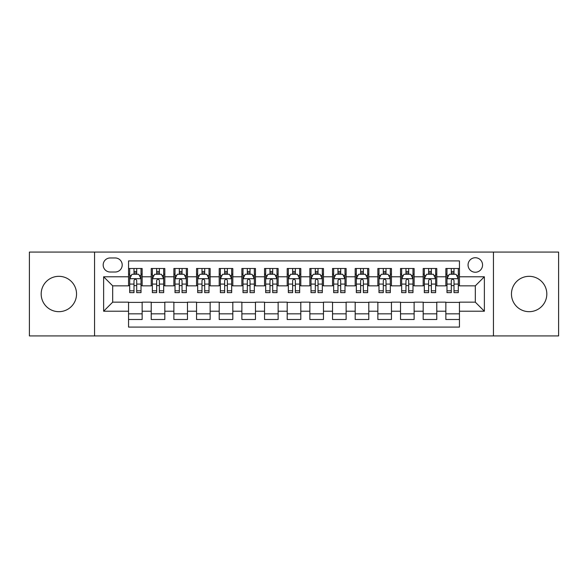 <?xml version="1.0" encoding="UTF-8"?>
<svg xmlns="http://www.w3.org/2000/svg" width="588" height="588" viewBox="0 0 588 588"><rect width="100%" height="100%" fill="white"/><g stroke="black" fill="none" stroke-linecap="round" stroke-linejoin="round"><path stroke-width="0.88" d="M529.134 276.323A17.677 17.677 0 0 0 511.457 294A17.677 17.677 0 0 0 529.134 311.677A17.677 17.677 0 0 0 546.818 294A17.677 17.677 0 0 0 529.134 276.323M58.866 276.323A17.677 17.677 0 0 0 41.182 294A17.677 17.677 0 0 0 58.866 311.677A17.677 17.677 0 0 0 76.543 294A17.677 17.677 0 0 0 58.866 276.323M475.31 257.735A7.254 7.254 0 0 0 468.055 264.99A7.254 7.254 0 0 0 475.31 272.244A7.254 7.254 0 0 0 482.564 264.99A7.254 7.254 0 0 0 475.31 257.735M493.442 335.924L558.6 335.924L558.6 252.076L493.442 252.076L493.442 335.924L94.558 335.924L94.558 252.076L29.4 252.076L29.4 335.924L94.558 335.924M459.449 268.503L445.851 268.503L445.851 276.779L436.781 276.779L436.781 285.841L445.851 285.841L445.851 276.779M436.781 276.779L436.781 268.503L423.184 268.503L423.184 276.779L414.121 276.779L414.121 285.841L423.184 285.841L423.184 276.779M414.121 276.779L414.121 268.503L400.524 268.503L400.524 276.779L391.454 276.779L391.454 285.841L400.524 285.841L400.524 276.779M391.454 276.779L391.454 268.503L377.856 268.503L377.856 276.779L368.794 276.779L368.794 285.841L377.856 285.841L377.856 276.779M368.794 276.779L368.794 268.503L355.189 268.503L355.189 276.779L346.126 276.779L346.126 285.841L355.189 285.841L355.189 276.779M346.126 276.779L346.126 268.503L332.529 268.503L332.529 276.779L323.466 276.779L323.466 285.841L332.529 285.841L332.529 276.779M323.466 276.779L323.466 268.503L309.861 268.503L309.861 276.779L300.799 276.779L300.799 285.841L309.861 285.841L309.861 276.779M300.799 276.779L300.799 268.503L287.201 268.503L287.201 276.779L278.139 276.779L278.139 285.841L287.201 285.841L287.201 276.779M278.139 276.779L278.139 268.503L264.534 268.503L264.534 276.779L255.471 276.779L255.471 285.841L264.534 285.841L264.534 276.779M255.471 276.779L255.471 268.503L241.874 268.503L241.874 276.779L232.811 276.779L232.811 285.841L241.874 285.841L241.874 276.779M232.811 276.779L232.811 268.503L219.206 268.503L219.206 276.779L210.144 276.779L210.144 285.841L219.206 285.841L219.206 276.779M210.144 276.779L210.144 268.503L196.546 268.503L196.546 276.779L187.476 276.779L187.476 285.841L196.546 285.841L196.546 276.779M187.476 276.779L187.476 268.503L173.879 268.503L173.879 276.779L164.816 276.779L164.816 285.841L173.879 285.841L173.879 276.779M164.816 276.779L164.816 268.503L151.219 268.503L151.219 285.841L142.149 285.841L142.149 268.503L128.552 268.503M128.552 319.497L142.149 319.497L142.149 302.159L151.219 302.159L151.219 319.497L164.816 319.497L164.816 302.159L173.879 302.159L173.879 311.221L164.816 311.221M173.879 311.221L173.879 319.497L187.476 319.497L187.476 302.159L196.546 302.159L196.546 311.221L187.476 311.221M196.546 311.221L196.546 319.497L210.144 319.497L210.144 302.159L219.206 302.159L219.206 311.221L210.144 311.221M219.206 311.221L219.206 319.497L232.811 319.497L232.811 302.159L241.874 302.159L241.874 311.221L232.811 311.221M241.874 311.221L241.874 319.497L255.471 319.497L255.471 302.159L264.534 302.159L264.534 311.221L255.471 311.221M264.534 311.221L264.534 319.497L278.139 319.497L278.139 302.159L287.201 302.159L287.201 311.221L278.139 311.221M287.201 311.221L287.201 319.497L300.799 319.497L300.799 302.159L309.861 302.159L309.861 311.221L300.799 311.221M309.861 311.221L309.861 319.497L323.466 319.497L323.466 302.159L332.529 302.159L332.529 311.221L323.466 311.221M332.529 311.221L332.529 319.497L346.126 319.497L346.126 302.159L355.189 302.159L355.189 311.221L346.126 311.221M355.189 311.221L355.189 319.497L368.794 319.497L368.794 302.159L377.856 302.159L377.856 311.221L368.794 311.221M377.856 311.221L377.856 319.497L391.454 319.497L391.454 302.159L400.524 302.159L400.524 311.221L391.454 311.221M400.524 311.221L400.524 319.497L414.121 319.497L414.121 302.159L423.184 302.159L423.184 311.221L414.121 311.221M423.184 311.221L423.184 319.497L436.781 319.497L436.781 302.159L445.851 302.159L445.851 311.221L436.781 311.221M110.199 272.016L115.182 272.016A7.027 7.027 0 0 0 122.208 264.99A7.027 7.027 0 0 0 115.182 257.963L110.199 257.963A7.027 7.027 0 0 0 103.172 264.99A7.027 7.027 0 0 0 110.199 272.016M493.442 252.076L94.558 252.076M459.449 276.779L459.449 260.91L128.552 260.91L128.552 285.841L112.69 285.841L112.69 302.159L128.552 302.159L128.552 327.09L459.449 327.09L459.449 302.159L475.31 302.159L475.31 285.841L459.449 285.841L459.449 276.779L484.372 276.779L484.372 311.221L459.449 311.221M128.552 311.221L103.628 311.221L103.628 276.779L128.552 276.779M445.851 311.221L445.851 319.497L459.449 319.497M128.552 274.17L129.691 274.17M133.99 274.17L136.71 274.17M141.017 274.17L142.149 274.17M128.552 285.614L129.691 285.614M133.99 285.614L136.71 285.614M141.017 285.614L142.149 285.614M128.552 302.386L142.149 302.386M128.552 313.83L142.149 313.83M151.219 285.614L152.351 285.614M156.658 285.614L159.377 285.614M163.684 285.614L164.816 285.614M151.219 274.17L152.351 274.17M156.658 274.17L159.377 274.17M163.684 274.17L164.816 274.17M151.219 302.386L164.816 302.386M151.219 313.83L164.816 313.83M173.879 302.386L187.476 302.386M173.879 313.83L187.476 313.83M173.879 274.17L175.018 274.17M179.318 274.17L182.037 274.17M186.345 274.17L187.476 274.17M173.879 285.614L175.018 285.614M179.318 285.614L182.037 285.614M186.345 285.614L187.476 285.614M196.546 302.386L210.144 302.386M196.546 313.83L210.144 313.83M196.546 274.17L197.678 274.17M201.985 274.17L204.705 274.17M209.012 274.17L210.144 274.17M196.546 285.614L197.678 285.614M201.985 285.614L204.705 285.614M209.012 285.614L210.144 285.614M219.206 302.386L232.811 302.386M219.206 313.83L232.811 313.83M219.206 274.17L220.346 274.17M224.645 274.17L227.365 274.17M231.672 274.17L232.811 274.17M219.206 285.614L220.346 285.614M224.645 285.614L227.365 285.614M231.672 285.614L232.811 285.614M241.874 302.386L255.471 302.386M241.874 313.83L255.471 313.83M241.874 274.17L243.006 274.17M247.313 274.17L250.032 274.17M254.339 274.17L255.471 274.17M241.874 285.614L243.006 285.614M247.313 285.614L250.032 285.614M254.339 285.614L255.471 285.614M264.534 302.386L278.139 302.386M264.534 313.83L278.139 313.83M264.534 274.17L265.673 274.17M269.973 274.17L272.692 274.17M276.999 274.17L278.139 274.17M264.534 285.614L265.673 285.614M269.973 285.614L272.692 285.614M276.999 285.614L278.139 285.614M287.201 302.386L300.799 302.386M287.201 313.83L300.799 313.83M287.201 274.17L288.333 274.17M292.64 274.17L295.36 274.17M299.667 274.17L300.799 274.17M287.201 285.614L288.333 285.614M292.64 285.614L295.36 285.614M299.667 285.614L300.799 285.614M309.861 302.386L323.466 302.386M309.861 313.83L323.466 313.83M309.861 274.17L311.001 274.17M315.308 274.17L318.027 274.17M322.327 274.17L323.466 274.17M309.861 285.614L311.001 285.614M315.308 285.614L318.027 285.614M322.327 285.614L323.466 285.614M332.529 302.386L346.126 302.386M332.529 313.83L346.126 313.83M332.529 274.17L333.661 274.17M337.968 274.17L340.687 274.17M344.994 274.17L346.126 274.17M332.529 285.614L333.661 285.614M337.968 285.614L340.687 285.614M344.994 285.614L346.126 285.614M355.189 302.386L368.794 302.386M355.189 313.83L368.794 313.83M355.189 274.17L356.328 274.17M360.635 274.17L363.355 274.17M367.654 274.17L368.794 274.17M355.189 285.614L356.328 285.614M360.635 285.614L363.355 285.614M367.654 285.614L368.794 285.614M377.856 302.386L391.454 302.386M377.856 313.83L391.454 313.83M377.856 274.17L378.988 274.17M383.295 274.17L386.015 274.17M390.322 274.17L391.454 274.17M377.856 285.614L378.988 285.614M383.295 285.614L386.015 285.614M390.322 285.614L391.454 285.614M400.524 302.386L414.121 302.386M400.524 313.83L414.121 313.83M400.524 274.17L401.655 274.17M405.963 274.17L408.682 274.17M412.982 274.17L414.121 274.17M400.524 285.614L401.655 285.614M405.963 285.614L408.682 285.614M412.982 285.614L414.121 285.614M423.184 302.386L436.781 302.386M423.184 313.83L436.781 313.83M423.184 274.17L424.315 274.17M428.623 274.17L431.342 274.17M435.649 274.17L436.781 274.17M423.184 285.614L424.315 285.614M428.623 285.614L431.342 285.614M435.649 285.614L436.781 285.614M445.851 302.386L459.449 302.386M445.851 313.83L459.449 313.83M445.851 274.17L446.983 274.17M451.29 274.17L454.01 274.17M458.309 274.17L459.449 274.17M445.851 285.614L446.983 285.614M451.29 285.614L454.01 285.614M458.309 285.614L459.449 285.614M112.69 285.841L103.628 276.779M112.69 302.159L103.628 311.221M484.372 276.779L475.31 285.841M484.372 311.221L475.31 302.159M136.71 271.45L133.99 271.45M141.017 290.795L136.71 290.795L136.71 292.64L141.017 292.64L141.017 278.815L138.753 274.28L131.955 274.28L129.691 278.815L129.691 292.64L133.99 292.64L133.99 290.795L129.691 290.795M129.691 278.815L129.691 268.503M141.017 278.815L141.017 268.503M133.99 274.28L133.99 268.503M136.71 268.503L136.71 274.28M136.71 290.795L136.71 280.513C135.806 278.771 134.902 278.771 133.99 280.513L133.99 290.795M159.377 271.45L156.658 271.45M163.684 290.795L159.377 290.795L159.377 292.64L163.684 292.64L163.684 278.815L161.413 274.28L154.615 274.28L152.351 278.815L152.351 292.64L156.658 292.64L156.658 290.795L152.351 290.795M152.351 278.815L152.351 268.503M163.684 278.815L163.684 268.503M156.658 274.28L156.658 268.503M159.377 268.503L159.377 274.28M159.377 290.795L159.377 280.513C158.473 278.771 157.562 278.771 156.658 280.513L156.658 290.795M182.037 271.45L179.318 271.45M186.345 290.795L182.037 290.795L182.037 292.64L186.345 292.64L186.345 278.815L184.081 274.28L177.282 274.28L175.018 278.815L175.018 292.64L179.318 292.64L179.318 290.795L175.018 290.795M175.018 278.815L175.018 268.503M186.345 278.815L186.345 268.503M179.318 274.28L179.318 268.503M182.037 268.503L182.037 274.28M182.037 290.795L182.037 280.513C181.133 278.771 180.229 278.771 179.318 280.513L179.318 290.795M204.705 271.45L201.985 271.45M209.012 290.795L204.705 290.795L204.705 292.64L209.012 292.64L209.012 278.815L206.741 274.28L199.942 274.28L197.678 278.815L197.678 292.64L201.985 292.64L201.985 290.795L197.678 290.795M197.678 278.815L197.678 268.503M209.012 278.815L209.012 268.503M201.985 274.28L201.985 268.503M204.705 268.503L204.705 274.28M204.705 290.795L204.705 280.513C203.801 278.771 202.889 278.771 201.985 280.513L201.985 290.795M227.365 271.45L224.645 271.45M231.672 290.795L227.365 290.795L227.365 292.64L231.672 292.64L231.672 278.815L229.408 274.28L222.609 274.28L220.346 278.815L220.346 292.64L224.645 292.64L224.645 290.795L220.346 290.795M220.346 278.815L220.346 268.503M231.672 278.815L231.672 268.503M224.645 274.28L224.645 268.503M227.365 268.503L227.365 274.28M227.365 290.795L227.365 280.513C226.461 278.771 225.557 278.771 224.645 280.513L224.645 290.795M250.032 271.45L247.313 271.45M254.339 290.795L250.032 290.795L250.032 292.64L254.339 292.64L254.339 278.815L252.076 274.28L245.269 274.28L243.006 278.815L243.006 292.64L247.313 292.64L247.313 290.795L243.006 290.795M243.006 278.815L243.006 268.503M254.339 278.815L254.339 268.503M247.313 274.28L247.313 268.503M250.032 268.503L250.032 274.28M250.032 290.795L250.032 280.513C249.128 278.771 248.217 278.771 247.313 280.513L247.313 290.795M272.692 271.45L269.973 271.45M276.999 290.795L272.692 290.795L272.692 292.64L276.999 292.64L276.999 278.815L274.736 274.28L267.937 274.28L265.673 278.815L265.673 292.64L269.973 292.64L269.973 290.795L265.673 290.795M265.673 278.815L265.673 268.503M276.999 278.815L276.999 268.503M269.973 274.28L269.973 268.503M272.692 268.503L272.692 274.28M272.692 290.795L272.692 280.513C271.788 278.771 270.884 278.771 269.973 280.513L269.973 290.795M295.36 271.45L292.64 271.45M299.667 290.795L295.36 290.795L295.36 292.64L299.667 292.64L299.667 278.815L297.403 274.28L290.597 274.28L288.333 278.815L288.333 292.64L292.64 292.64L292.64 290.795L288.333 290.795M288.333 278.815L288.333 268.503M299.667 278.815L299.667 268.503M292.64 274.28L292.64 268.503M295.36 268.503L295.36 274.28M295.36 290.795L295.36 280.513C294.456 278.771 293.544 278.771 292.64 280.513L292.64 290.795M318.027 271.45L315.308 271.45M322.327 290.795L318.027 290.795L318.027 292.64L322.327 292.64L322.327 278.815L320.063 274.28L313.264 274.28L311.001 278.815L311.001 292.64L315.308 292.64L315.308 290.795L311.001 290.795M311.001 278.815L311.001 268.503M322.327 278.815L322.327 268.503M315.308 274.28L315.308 268.503M318.027 268.503L318.027 274.28M318.027 290.795L318.027 280.513C317.116 278.771 316.212 278.771 315.308 280.513L315.308 290.795M340.687 271.45L337.968 271.45M344.994 290.795L340.687 290.795L340.687 292.64L344.994 292.64L344.994 278.815L342.731 274.28L335.924 274.28L333.661 278.815L333.661 292.64L337.968 292.64L337.968 290.795L333.661 290.795M333.661 278.815L333.661 268.503M344.994 278.815L344.994 268.503M337.968 274.28L337.968 268.503M340.687 268.503L340.687 274.28M340.687 290.795L340.687 280.513C339.783 278.771 338.879 278.771 337.968 280.513L337.968 290.795M363.355 271.45L360.635 271.45M367.654 290.795L363.355 290.795L363.355 292.64L367.654 292.64L367.654 278.815L365.391 274.28L358.592 274.28L356.328 278.815L356.328 292.64L360.635 292.64L360.635 290.795L356.328 290.795M356.328 278.815L356.328 268.503M367.654 278.815L367.654 268.503M360.635 274.28L360.635 268.503M363.355 268.503L363.355 274.28M363.355 290.795L363.355 280.513C362.443 278.771 361.539 278.771 360.635 280.513L360.635 290.795M386.015 271.45L383.295 271.45M390.322 290.795L386.015 290.795L386.015 292.64L390.322 292.64L390.322 278.815L388.058 274.28L381.259 274.28L378.988 278.815L378.988 292.64L383.295 292.64L383.295 290.795L378.988 290.795M378.988 278.815L378.988 268.503M390.322 278.815L390.322 268.503M383.295 274.28L383.295 268.503M386.015 268.503L386.015 274.28M386.015 290.795L386.015 280.513C385.111 278.771 384.207 278.771 383.295 280.513L383.295 290.795M408.682 271.45L405.963 271.45M412.982 290.795L408.682 290.795L408.682 292.64L412.982 292.64L412.982 278.815L410.718 274.28L403.919 274.28L401.655 278.815L401.655 292.64L405.963 292.64L405.963 290.795L401.655 290.795M401.655 278.815L401.655 268.503M412.982 278.815L412.982 268.503M405.963 274.28L405.963 268.503M408.682 268.503L408.682 274.28M408.682 290.795L408.682 280.513C407.771 278.771 406.867 278.771 405.963 280.513L405.963 290.795M431.342 271.45L428.623 271.45M435.649 290.795L431.342 290.795L431.342 292.64L435.649 292.64L435.649 278.815L433.385 274.28L426.587 274.28L424.315 278.815L424.315 292.64L428.623 292.64L428.623 290.795L424.315 290.795M424.315 278.815L424.315 268.503M435.649 278.815L435.649 268.503M428.623 274.28L428.623 268.503M431.342 268.503L431.342 274.28M431.342 290.795L431.342 280.513C430.438 278.771 429.534 278.771 428.623 280.513L428.623 290.795M454.01 271.45L451.29 271.45M458.309 290.795L454.01 290.795L454.01 292.64L458.309 292.64L458.309 278.815L456.045 274.28L449.247 274.28L446.983 278.815L446.983 292.64L451.29 292.64L451.29 290.795L446.983 290.795M446.983 278.815L446.983 268.503M458.309 278.815L458.309 268.503M451.29 274.28L451.29 268.503M454.01 268.503L454.01 274.28M454.01 290.795L454.01 280.513C453.098 278.771 452.194 278.771 451.29 280.513L451.29 290.795M151.219 311.221L142.149 311.221M151.219 276.779L142.149 276.779M140.966 278.705L129.742 278.705M129.691 275.529L131.33 275.529M139.378 275.529L141.017 275.529M133.99 284.07L129.691 284.07M141.017 284.07L136.71 284.07M136.71 272.891L133.99 272.891M163.626 278.705L152.41 278.705M152.351 275.529L153.997 275.529M162.038 275.529L163.684 275.529M156.658 284.07L152.351 284.07M163.684 284.07L159.377 284.07M159.377 272.891L156.658 272.891M186.293 278.705L175.07 278.705M175.018 275.529L176.657 275.529M184.706 275.529L186.345 275.529M179.318 284.07L175.018 284.07M186.345 284.07L182.037 284.07M182.037 272.891L179.318 272.891M208.953 278.705L197.737 278.705M197.678 275.529L199.325 275.529M207.366 275.529L209.012 275.529M201.985 284.07L197.678 284.07M209.012 284.07L204.705 284.07M204.705 272.891L201.985 272.891M231.621 278.705L220.397 278.705M220.346 275.529L221.985 275.529M230.033 275.529L231.672 275.529M224.645 284.07L220.346 284.07M231.672 284.07L227.365 284.07M227.365 272.891L224.645 272.891M254.281 278.705L243.064 278.705M243.006 275.529L244.652 275.529M252.693 275.529L254.339 275.529M247.313 284.07L243.006 284.07M254.339 284.07L250.032 284.07M250.032 272.891L247.313 272.891M276.948 278.705L265.725 278.705M265.673 275.529L267.312 275.529M275.36 275.529L276.999 275.529M269.973 284.07L265.673 284.07M276.999 284.07L272.692 284.07M272.692 272.891L269.973 272.891M299.608 278.705L288.392 278.705M288.333 275.529L289.98 275.529M298.02 275.529L299.667 275.529M292.64 284.07L288.333 284.07M299.667 284.07L295.36 284.07M295.36 272.891L292.64 272.891M322.275 278.705L311.052 278.705M311.001 275.529L312.64 275.529M320.688 275.529L322.327 275.529M315.308 284.07L311.001 284.07M322.327 284.07L318.027 284.07M318.027 272.891L315.308 272.891M344.935 278.705L333.719 278.705M333.661 275.529L335.307 275.529M343.348 275.529L344.994 275.529M337.968 284.07L333.661 284.07M344.994 284.07L340.687 284.07M340.687 272.891L337.968 272.891M367.603 278.705L356.379 278.705M356.328 275.529L357.967 275.529M366.015 275.529L367.654 275.529M360.635 284.07L356.328 284.07M367.654 284.07L363.355 284.07M363.355 272.891L360.635 272.891M390.263 278.705L379.047 278.705M378.988 275.529L380.634 275.529M388.675 275.529L390.322 275.529M383.295 284.07L378.988 284.07M390.322 284.07L386.015 284.07M386.015 272.891L383.295 272.891M412.93 278.705L401.707 278.705M401.655 275.529L403.295 275.529M411.343 275.529L412.982 275.529M405.963 284.07L401.655 284.07M412.982 284.07L408.682 284.07M408.682 272.891L405.963 272.891M435.59 278.705L424.374 278.705M424.315 275.529L425.962 275.529M434.003 275.529L435.649 275.529M428.623 284.07L424.315 284.07M435.649 284.07L431.342 284.07M431.342 272.891L428.623 272.891M458.258 278.705L447.034 278.705M446.983 275.529L448.622 275.529M456.67 275.529L458.309 275.529M451.29 284.07L446.983 284.07M458.309 284.07L454.01 284.07M454.01 272.891L451.29 272.891"/></g></svg>

